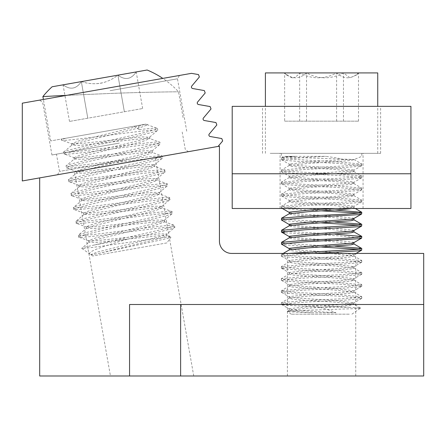 <?xml version="1.0" encoding="UTF-8"?>
<svg xmlns="http://www.w3.org/2000/svg" width="446" height="446" viewBox="0 0 446 446"><rect width="100%" height="100%" fill="white"/><g stroke="black" fill="none" stroke-linecap="round" stroke-linejoin="round"><path stroke-width="0.33" stroke-dasharray="2.23 1.67" d="M110.452 375.989L193.748 375.989L110.452 375.989L74.443 171.76L155.225 157.516L74.443 171.76M193.748 375.989L155.225 157.516M321.566 253.428L355.746 253.428L321.566 253.428M321.566 375.989L355.746 375.989L321.566 375.989M218.072 146.433L22.3 180.953L22.3 103.171L191.473 73.345L198.503 74.582L199.373 76.98L191.78 86.033A1.533 1.533 0 0 0 192.689 88.525L204.324 90.577L205.199 92.974L197.6 102.028A1.533 1.533 0 0 0 198.509 104.52L210.144 106.572L211.019 108.975L203.426 118.023A1.533 1.533 0 0 0 204.335 120.515L215.97 122.566L216.84 124.969L209.246 134.017A1.533 1.533 0 0 0 210.155 136.509L221.79 138.561L222.665 140.964L218.072 146.433L39.683 177.887L219.438 146.193L219.438 241.175A12.254 12.254 0 0 0 231.691 253.428L423.7 253.428L423.7 304.495L129.563 304.495L129.563 375.989L180.624 375.989L180.624 304.495L129.563 304.495L423.7 304.495L180.624 304.495L180.624 375.989L180.624 304.495M39.683 177.887L39.683 375.989L129.563 375.989M423.7 304.495L423.7 375.989L180.624 375.989M321.566 106.36L380.611 106.36L321.566 106.36M321.566 153.34L380.611 153.34L321.566 153.34M321.566 208.494L363.061 208.494L321.566 208.494M410.933 173.767L232.204 173.767L232.204 208.494L410.933 208.494L410.933 173.767L232.204 173.767L410.933 173.767L410.933 106.36L232.204 106.36L232.204 173.767M348.945 307.261L360.53 308.052L356.627 308.571L296.278 310.617L287.324 311.347L290.831 311.877L311.386 312.746L335.961 312.746C331.529 310.873 326.098 309.045 319.676 307.261L348.945 307.261C330.553 306.095 294.494 304.83 284.799 303.626L281.588 302.617L305.298 300.61L345.276 298.597L358.339 297.593L361.778 296.78L337.839 294.577L297.861 292.565L284.799 291.561L281.359 290.747L305.298 288.545L345.276 286.533L358.339 285.529L361.778 284.715L337.839 282.513L297.861 280.501L284.799 279.497L281.359 278.683L305.298 276.481L345.276 274.474L358.339 273.465L361.778 272.651L337.839 270.449L297.861 268.442L284.799 267.433L281.359 266.619L305.298 264.417L345.276 262.41L358.339 261.406L361.778 260.592L337.839 258.39L284.799 255.374L281.476 254.421L288.306 253.428M319.676 307.261L284.799 305.131L281.493 304.467L281.588 304.127L305.298 302.115L345.276 300.102L358.339 299.099L361.645 298.441L361.55 298.095L337.839 296.083L297.861 294.076L284.799 293.067L281.493 292.409L281.588 292.063L305.298 290.051L345.276 288.044L358.339 287.034L361.645 286.377L361.55 286.031L337.839 284.024L297.861 282.011L284.799 281.008L281.493 280.344L281.588 279.999L305.298 277.992L345.276 275.979L358.339 274.976L361.778 274.162L337.839 271.96L297.861 269.947L284.799 268.944L281.359 268.13L305.298 265.928L345.276 263.915L358.339 262.911L361.778 262.097L337.839 259.895L284.799 256.879L281.493 256.221L281.588 255.876L314.33 253.428M358.339 153.34L281.359 153.34L358.339 153.34M284.799 156.356L296.049 156.356L283.071 157.064L354.012 159.517L344.368 159.601C340.203 158.492 334.032 157.41 325.859 156.356L284.799 156.356M335.035 210.005L297.861 208.126L284.799 207.122L281.588 206.113L305.298 204.106L345.276 202.094L358.339 201.09L361.55 200.087L337.839 198.074L297.861 196.062L284.799 195.058L281.476 194.105L305.298 192.042L345.276 190.029L358.339 189.026L361.661 188.078L337.839 186.01L297.861 184.003L284.799 182.994L281.359 182.18L305.298 179.978L345.276 177.971L358.339 176.962L361.661 176.014L337.839 173.946L297.861 171.939L284.799 170.935L281.359 170.121L305.298 167.919L345.276 165.906L358.339 164.903L361.778 164.089L337.839 161.887L284.799 158.871L281.588 157.867L296.049 156.356M321.566 210.852L284.799 208.628L281.493 207.97L281.588 207.624L305.298 205.612L345.276 203.605L358.339 202.595L361.645 201.938L361.55 201.592L337.839 199.579L297.861 197.572L284.799 196.563L281.493 195.905L281.588 195.56L305.298 193.553L345.276 191.54L358.339 190.537L361.645 189.873L361.55 189.528L337.839 187.521L297.861 185.508L284.799 184.505L281.493 183.841L281.588 183.496L305.298 181.489L345.276 179.476L358.339 178.472L361.778 177.659L337.839 175.456L297.861 173.444L284.799 172.44L281.359 171.626L305.298 169.424L345.276 167.412L358.339 166.408L361.778 165.594L337.839 163.392L297.861 161.385L284.799 160.376L281.359 159.562L305.298 157.36L325.859 156.356M335.035 222.063L297.861 220.19L284.799 219.181L281.359 218.373M321.566 222.916L297.861 221.695L284.799 220.692L281.493 220.029M284.492 231.206L281.359 230.431M335.035 246.192L297.861 244.313L284.799 243.31L281.359 242.496M321.566 247.045L297.861 245.824L284.799 244.815L281.493 244.157M361.778 213.846L358.64 213.116M361.778 225.91L358.64 225.174M335.035 234.128L284.799 231.245M361.778 237.974L337.839 235.772L284.799 232.756M361.778 250.033L358.64 249.303M349.307 314.179L291.238 314.179L349.307 314.179M351.994 208.494L353.756 207.624L334.673 205.612L302.483 203.605L291.963 202.595L289.192 201.782L308.465 199.579L351.175 196.563L353.756 195.56L334.673 193.553L302.483 191.54L291.963 190.537L289.192 189.723L308.465 187.521L351.175 184.505L353.756 183.496L334.673 181.489L302.483 179.476L291.963 178.472L289.192 177.659L308.465 175.456L351.175 172.44L353.801 171.459L334.673 169.424L302.483 167.412L291.963 166.408L289.192 165.594L308.465 163.392L340.655 161.385L351.175 160.376L353.934 159.601M335.08 208.494L351.175 207.122L353.773 206.498L353.756 206.113L334.673 204.106L302.483 202.094L291.963 201.09L289.365 200.466L289.382 200.087L308.465 198.074L340.655 196.062L351.175 195.058L353.773 194.434L353.756 194.055L334.673 192.042L302.483 190.029L291.963 189.026L289.192 188.212L308.465 186.01L351.175 182.994L353.773 182.375L353.756 181.99L334.673 179.978L302.483 177.971L291.963 176.962L289.192 176.148L308.465 173.946L351.175 170.935L353.773 170.311L353.756 169.926L334.673 167.919L302.483 165.906L291.963 164.903L289.192 164.089L308.465 161.887L344.368 159.601M311.386 312.746L291.963 311.163L289.382 310.16L308.465 308.147L340.655 306.134L351.175 305.131L353.801 304.15L334.673 302.115L302.483 300.102L291.963 299.099L289.382 298.095L308.465 296.083L340.655 294.076L351.175 293.067L353.94 292.253L334.673 290.051L291.963 287.034L289.337 286.053L308.465 284.024L340.655 282.011L351.175 281.008L353.94 280.194L334.673 277.992L291.963 274.976L289.337 273.995L308.465 271.96L340.655 269.947L351.175 268.944L353.94 268.13L334.673 265.928L302.483 263.915L291.963 262.911L289.192 262.097L308.465 259.895L340.655 257.883L351.175 256.879L353.94 256.065L334.673 253.863L291.963 250.847L289.337 249.866M335.961 312.746C320.418 311.743 298.619 310.678 291.963 309.652L289.365 309.033L289.382 308.649L308.465 306.642L340.655 304.629L351.175 303.626L353.94 302.812L334.673 300.61L291.963 297.593L289.365 296.969L289.382 296.584L308.465 294.577L340.655 292.565L351.175 291.561L353.94 290.747L334.673 288.545L291.963 285.529L289.365 284.905L289.382 284.526L308.465 282.513L340.655 280.501L351.175 279.497L353.94 278.683L334.673 276.481L291.963 273.465L289.365 272.846L289.382 272.461L308.465 270.449L340.655 268.442L351.175 267.433L353.94 266.619L334.673 264.417L291.963 261.406L289.365 260.782L289.382 260.397L308.465 258.39L340.655 256.378L351.175 255.374L353.94 254.56L334.673 252.358L302.483 250.345L291.963 249.342L289.192 248.528M353.94 244.001L334.673 241.799L291.963 238.788L289.337 237.802M353.773 242.685L353.756 242.306L334.673 240.294L302.483 238.281L291.963 237.278L289.192 236.464M353.94 231.942L334.673 229.74L291.963 226.724L289.337 225.743M353.773 230.627L353.756 230.242L334.673 228.229L302.483 226.222L291.963 225.213L289.192 224.399M353.94 219.878L334.673 217.676L302.483 215.663L291.963 214.66L289.192 213.846M353.773 218.562L353.756 218.178L334.673 216.171L302.483 214.158L291.963 213.155L289.192 212.341M270.204 153.34L377.74 153.34L270.204 153.34M377.74 72.921L265.398 72.921M287.603 72.921L358.712 72.921L287.603 72.921M292.152 77.899L286.393 74.889L284.637 72.921C291.874 79.41 299.171 79.41 306.536 72.921C318.739 79.41 331.049 79.41 343.47 72.921L350.015 77.81L356.744 74.889L358.5 72.921C351.264 79.41 343.966 79.41 336.602 72.921C324.398 79.41 312.088 79.41 299.667 72.921C297.315 76.037 294.812 77.699 292.152 77.899M284.637 121.173L358.5 121.173L284.637 121.173L284.637 72.921M306.536 121.173L306.536 72.921M343.47 121.173L343.47 72.921M358.5 121.173L358.5 72.921M336.602 121.173L336.602 72.921M299.667 121.173L299.667 72.921M109.577 87.784L179.482 75.458L109.577 87.784M110.09 90.677L177.48 78.791L110.09 90.677M119.333 143.099L51.942 154.985L119.333 143.099M122.371 160.326L59.508 171.409L122.371 160.326M122.879 163.219L188.257 151.69L122.879 163.219M65.991 138.215L61.325 139.041L61.498 140.027C61.448 139.709 62.947 139.102 65.991 138.215L147.358 123.871L147.531 124.858L143.573 124.534L133.923 126.24L138.472 125.438L139.213 129.647L133.923 126.24M166.915 242.908L92.668 256.004L166.915 242.908L170.952 237.144C172.39 238.047 118.045 248.829 98.454 253.545L91.029 254.856L91.497 254.772L90.081 254.192C86.056 251.795 105.228 245.662 127.957 239.062L94.424 244.977C121.463 238.409 177.029 226.841 174.559 225.486C177.09 222.66 75.77 238.142 78.301 235.315C74.956 233.52 175.462 213.417 172.117 211.627C174.648 208.8 73.322 224.282 75.859 221.456C72.508 219.661 173.015 199.557 169.67 197.768C172.201 194.941 70.881 210.423 73.412 207.596C70.067 205.801 170.573 185.698 167.228 183.908C169.759 181.082 68.439 196.563 70.97 193.737C67.625 191.942 168.131 171.838 164.786 170.049C167.317 167.222 65.991 182.704 68.528 179.877C65.177 178.082 165.683 157.979 162.338 156.189C164.869 153.363 63.549 168.844 66.08 166.018C62.735 164.223 163.242 144.119 159.897 142.33C162.428 139.503 61.108 154.985 63.639 152.158L71.873 145.128L78.836 142.687L140.423 127.545L147.531 124.858M98.454 253.545L159.975 238.42L167.083 235.733L159.484 235.644L96.431 242.479L88.977 242.145L95.94 239.703L157.527 224.561L164.641 221.874L157.042 221.785L93.989 228.62L86.535 228.285L93.498 225.843L155.085 210.702L162.199 208.014L154.595 207.925L91.541 214.76L84.088 214.426L91.051 211.984L152.644 196.842L159.752 194.155L152.153 194.066L89.1 200.901L81.646 200.566L88.609 198.124L150.196 182.983L157.31 180.295L149.711 180.206L86.652 187.041L79.204 186.707L86.167 184.265L147.754 169.123L154.862 166.436L147.264 166.347L84.21 173.182L76.612 173.093L83.72 170.405L145.307 155.264L152.42 152.577L144.822 152.487L81.769 159.322L74.315 158.988L66.203 165.817L66.387 167.746C63.042 165.957 163.548 145.853 160.203 144.064C162.734 141.231 61.414 156.719 63.945 153.887L63.639 152.158C60.294 150.363 160.8 130.26 157.449 128.47L157.756 130.204C160.287 127.372 58.967 142.859 61.498 140.027L71.639 143.818L78.529 140.958L140.116 125.811L145.201 124.25L143.573 124.534M91.497 254.772L90.967 254.515L98.081 251.834L159.668 236.687L166.776 234.005L159.177 233.916L96.124 240.745L88.525 240.656L95.634 237.974L157.221 222.827L164.334 220.146L156.736 220.056L93.682 226.886L86.078 226.797L93.192 224.115L154.779 208.968L161.892 206.286L154.288 206.197L91.235 213.026L83.636 212.937L90.75 210.256L152.337 195.108L159.445 192.427L151.846 192.338L88.793 199.167L81.194 199.078L88.302 196.396L149.889 181.249L157.003 178.567L149.404 178.478L86.351 185.307L78.747 185.218L85.861 182.537L147.448 167.389L154.561 164.708L146.957 164.619L83.904 171.448L76.305 171.359L83.419 168.677L145.006 153.53L152.114 150.848L144.515 150.759L81.462 157.589L74.086 157.678L63.945 153.887C60.595 152.097 161.101 131.994 157.756 130.204L149.522 137.229L142.073 136.9L79.02 143.729L71.639 143.818M151.969 151.088L160.203 144.064L159.718 142.185L149.756 138.539L142.374 138.628L79.321 145.463L71.873 145.128M79.204 186.707L71.087 193.536L71.276 195.465C67.926 193.675 168.437 173.572 165.087 171.782C167.618 168.95 66.298 184.438 68.829 181.606L68.645 179.677L76.757 172.847M78.97 185.397L68.829 181.606C65.484 179.816 165.99 159.713 162.645 157.923C165.176 155.091 63.856 170.578 66.387 167.746L76.528 171.537M154.411 164.948L162.645 157.923L162.16 156.044L152.197 152.398M156.853 178.807L164.97 171.978L164.786 170.049L154.639 166.258M84.088 214.426L75.976 221.255L76.16 223.184C72.815 221.394 173.321 201.291 169.976 199.501C172.507 196.669 71.187 212.157 73.718 209.325L73.534 207.396L81.646 200.566M83.859 213.116L73.718 209.325C70.373 207.535 170.879 187.431 167.534 185.642C170.065 182.81 68.745 198.297 71.276 195.465L81.417 199.256M159.3 192.666L167.534 185.642L167.049 183.763L157.087 180.117M161.742 206.526L169.976 199.501L169.491 197.623L159.529 193.977M164.418 221.695L174.38 225.341L174.865 227.22C177.397 224.388 76.076 239.876 78.608 237.043L78.418 235.114L86.535 228.285M88.748 240.834L78.608 237.043C75.263 235.254 175.769 215.15 172.418 213.361C174.949 210.529 73.629 226.016 76.16 223.184L86.301 226.975M164.184 220.385L172.301 213.556L172.117 211.627L161.976 207.836M61.325 139.041L138.472 125.438M139.213 129.647C150.921 128.258 157.003 127.868 157.449 128.47L147.308 124.679M92.668 256.004L90.967 254.515M90.081 254.192L81.73 248.344C79.94 250.1 174.241 234.975 170.952 237.144L166.86 235.555M116.891 129.24L50.71 140.914L116.891 129.24M64.915 95.433L110.575 93.443C146.528 92.049 179.42 91.759 178.523 91.792C179.398 91.759 146.528 92.049 110.575 93.443L66.688 95.344M99.625 78.39L117.917 75.168L99.625 78.39M100.489 83.291C106.928 81.953 112.732 79.243 117.917 75.168L136.208 71.94L117.917 75.168C125.086 80.492 131.18 79.416 136.208 71.94C131.291 79.394 125.192 80.47 117.917 75.168C106.85 83.703 94.658 85.849 81.339 81.618L63.048 84.84L81.339 81.618C87.606 83.675 93.989 84.233 100.489 83.291M183.072 117.571L178.523 91.792A89.836 89.836 0 0 0 162.807 78.396M48.073 96.303L53.202 96.029M147.147 70.011L52.11 86.769M81.339 81.618C76.422 89.072 70.323 90.148 63.048 84.84C70.217 90.164 76.311 89.089 81.339 81.618L87.79 118.207L142.659 108.529L69.498 121.429L87.79 118.207L81.339 81.618M124.367 111.756L117.917 75.168L124.367 111.756M142.659 108.529L136.208 71.94M69.498 121.429L63.048 84.84M94.424 244.977C85.721 246.878 81.49 248.004 81.73 248.344L88.977 242.145M74.315 158.988L81.278 156.546L142.865 141.404L149.756 138.539M74.086 157.678L80.971 154.818L142.558 139.67L149.522 137.229M127.957 239.062C153.151 233.425 175.713 228.257 174.865 227.22L166.631 234.245M287.391 375.989L287.391 253.428M355.746 375.989L355.746 253.428M262.521 153.34L262.521 106.36M280.077 208.494L280.077 153.34M363.061 208.494L363.061 153.34M380.611 153.34L380.611 106.36M281.359 302.812L281.359 304.317M281.359 153.34L281.359 156.356L283.071 157.064M281.359 158.057L281.359 159.562M361.778 153.34L361.778 156.356L353.979 159.584M281.359 170.121L281.359 171.626M281.359 182.18L281.359 183.691M281.359 194.244L281.359 195.755M281.359 206.308L281.359 207.814M281.359 254.56L281.359 256.065M281.359 266.619L281.359 268.13M281.359 278.683L281.359 280.194M281.359 290.747L281.359 292.253M361.778 164.089L361.778 165.594M361.778 176.148L361.778 177.659M361.778 188.212L361.778 189.723M361.778 200.276L361.778 201.782M361.778 260.592L361.778 262.097M361.778 272.651L361.778 274.162M361.778 284.715L361.778 286.22M361.778 296.78L361.778 298.285M291.238 314.179L287.319 311.431M289.192 165.594L289.192 164.089M289.192 310.349L289.192 308.838M289.192 298.285L289.192 296.78M289.192 286.22L289.192 284.715M289.192 274.162L289.192 272.651M289.192 262.097L289.192 260.592M289.192 201.782L289.192 200.276M289.192 189.723L289.192 188.212M289.192 177.659L289.192 176.148M353.94 304.317L353.94 302.812M353.94 292.253L353.94 290.747M353.94 280.194L353.94 278.683M353.94 268.13L353.94 266.619M353.94 256.065L353.94 254.56M353.94 207.814L353.94 206.308M353.94 195.755L353.94 194.244M353.94 183.691L353.94 182.18M353.94 171.626L353.94 170.121M265.398 153.34L265.398 106.36M286.393 74.889L284.425 72.921M356.744 74.889L358.712 72.921M377.74 153.34L377.74 106.36M351.9 314.179L360.541 308.125M360.53 308.052L353.801 304.15M287.324 311.347L289.337 310.182M289.337 298.118L281.476 302.672M353.801 292.085L361.661 296.64M289.337 286.053L281.476 290.608M353.801 280.021L361.661 284.576M289.337 273.995L281.476 278.549M353.801 267.962L361.661 272.517M289.337 261.93L281.476 266.485M353.801 255.898L361.661 260.453M283.188 253.428L281.476 254.421M353.801 207.646L355.261 208.494M289.337 201.614L281.476 206.169M353.801 195.582L361.661 200.137M289.337 189.55L281.476 194.105M353.801 183.523L361.661 188.078M289.337 177.491L281.476 182.046M353.801 171.459L361.661 176.014M289.337 165.427L281.476 169.982M283.048 157.009L281.476 157.917M354.012 159.517L361.661 163.95M281.493 304.467L289.365 309.033M361.645 298.441L353.773 303.001M281.493 292.409L289.365 296.969M361.645 286.377L353.773 290.937M281.493 280.344L289.365 284.905M361.645 274.312L353.773 278.873M281.493 268.28L289.365 272.846M361.645 262.248L353.773 266.814M281.493 256.221L289.365 260.782M356.047 253.428L353.773 254.75M281.493 207.97L282.396 208.494M361.645 201.938L353.773 206.498M281.493 195.905L289.365 200.466M361.645 189.873L353.773 194.434M281.493 183.841L289.365 188.407M361.645 177.809L353.773 182.375M281.493 171.777L289.365 176.343M361.645 165.75L353.773 170.311M281.493 159.718L289.365 164.279M51.942 154.985L42.699 102.558L39.677 100.11M57.501 174.743L59.508 171.409L56.469 154.188M182.197 132.016L185.235 149.243L188.257 151.69M186.723 131.219L177.48 78.791L179.482 75.458M50.71 140.914L43.396 99.452M166.776 234.005L167.083 235.733M88.525 240.656L88.832 242.39M164.334 220.146L164.641 221.874M86.078 226.797L86.385 228.53M161.892 206.286L162.199 208.014M83.636 212.937L83.943 214.671M159.445 192.427L159.752 194.155M81.194 199.078L81.501 200.811M157.003 178.567L157.31 180.295M78.747 185.218L79.053 186.952M154.561 164.708L154.862 166.436M76.305 171.359L76.612 173.093M152.114 150.848L152.42 152.577M73.863 157.499L74.164 159.233M149.672 136.989L149.979 138.717M71.416 143.64L71.722 145.374M90.85 254.571L91.19 254.694"/><path stroke-width="0.67" d="M423.7 304.495L423.7 375.989L129.563 375.989L129.563 304.495L423.7 304.495L423.7 253.428L231.691 253.428A12.254 12.254 0 0 1 219.438 241.175L219.438 146.193L22.3 180.953L22.3 103.171L191.473 73.345L198.503 74.582L199.373 76.98L191.78 86.033A1.533 1.533 0 0 0 192.689 88.525L204.324 90.577L205.199 92.974L197.6 102.028A1.533 1.533 0 0 0 198.509 104.52L210.144 106.572L211.019 108.975L203.426 118.023A1.533 1.533 0 0 0 204.335 120.515L215.97 122.566L216.84 124.969L209.246 134.017A1.533 1.533 0 0 0 210.155 136.509L221.79 138.561L222.665 140.964L218.072 146.433M180.624 375.989L180.624 304.495M129.563 375.989L39.683 375.989L39.683 177.887M410.933 173.767L232.204 173.767L232.204 208.494L410.933 208.494L410.933 106.36L232.204 106.36L232.204 173.767M289.365 224.594L281.493 220.029L281.588 218.178L305.298 216.171L345.276 214.158L358.339 213.155L361.778 212.341L335.035 210.005M281.359 219.878L305.298 217.676L358.339 214.66L361.645 213.996L361.778 212.341M284.799 231.245L284.492 231.206M284.799 232.756L281.493 232.093L281.588 230.242L305.298 228.229L358.339 225.213L361.55 224.21L335.035 222.063M281.359 231.942L305.298 229.74L358.339 226.724L361.645 226.061L361.778 224.399M289.365 248.717L281.493 244.157L281.588 242.306L305.298 240.294L345.276 238.281L358.339 237.278L361.778 236.464L335.035 234.128M281.359 244.001L305.298 241.799L358.339 238.788L361.645 238.125L361.778 236.464M288.306 253.428L358.339 249.342L361.55 248.333L335.035 246.192M314.33 253.428L358.339 250.847L361.645 250.189L361.778 248.528M358.64 213.116L321.566 210.852M358.64 225.174L321.566 222.916M358.64 249.303L321.566 247.045M283.188 253.428L289.382 249.844L308.465 247.831L351.175 244.815L353.94 244.001L353.94 242.591M289.192 249.95L289.382 248.333L308.465 246.326L351.175 243.31L353.773 242.685L361.645 238.125M281.476 242.356L289.382 237.779L308.465 235.772L351.175 232.756L353.94 231.942L353.94 230.526M289.192 237.885L289.382 236.274L308.465 234.261L351.175 231.245L353.773 230.627L361.645 226.061M281.476 230.298L289.382 225.715L308.465 223.708L351.175 220.692L353.94 219.878L353.94 218.462M289.192 225.821L289.382 224.21L308.465 222.197L351.175 219.181L353.773 218.562L361.645 213.996M335.08 208.494L308.465 210.138L289.382 212.145L289.192 213.846L308.465 211.644L340.655 209.637L351.994 208.494M265.398 106.36L265.398 72.921L377.74 72.921L377.74 106.36M162.807 78.396A89.836 89.836 0 0 0 147.147 70.011L52.11 86.769A89.836 89.836 0 0 0 42.888 96.581L48.073 96.303M66.688 95.344L42.888 96.581L43.396 99.452M53.202 96.029L64.915 95.433M353.801 243.834L361.661 248.389M353.801 231.775L361.661 236.324M353.801 219.711L361.661 224.266M289.337 213.679L281.476 218.233M355.261 208.494L361.661 212.201M361.645 250.189L356.047 253.428M281.493 232.093L289.365 236.653M282.396 208.494L289.192 212.43"/></g></svg>
